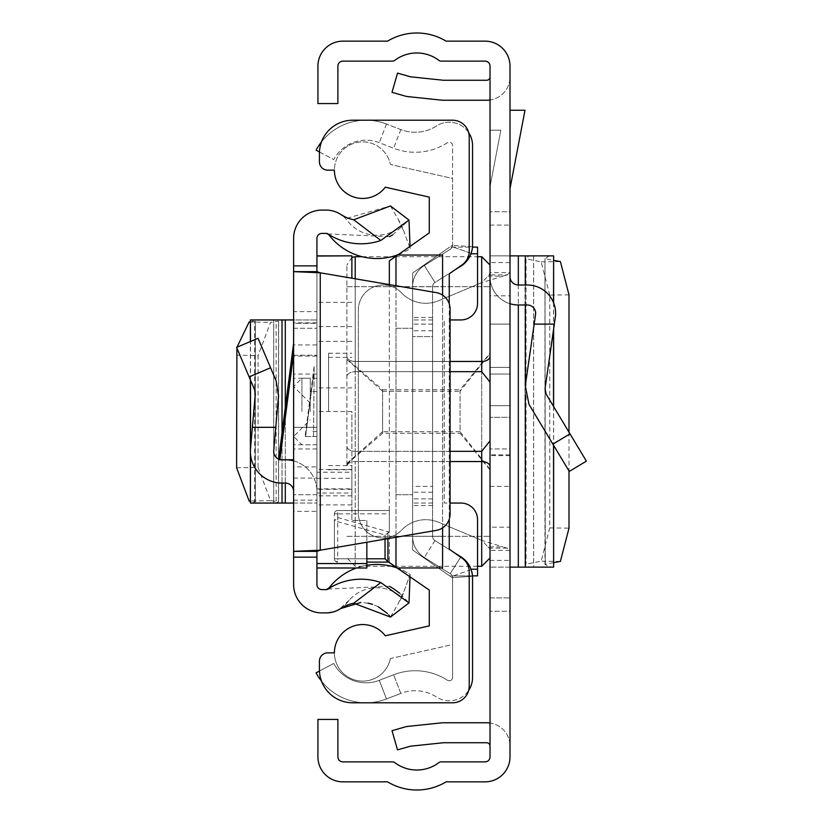 <?xml version="1.0" encoding="UTF-8"?>
<svg xmlns="http://www.w3.org/2000/svg" width="823" height="823" viewBox="0 0 823 823"><rect width="100%" height="100%" fill="white"/><g stroke="black" fill="none" stroke-linecap="round" stroke-linejoin="round"><path stroke-width="0.62" stroke-dasharray="4.12 3.09" d="M507.133 548.097L489.181 548.097L490.024 550.361L510.003 550.361L507.133 548.097L502.935 546.873L487.946 546.873L481.712 540.351L481.712 282.649L438.608 300.714A33.29 33.29 0 0 1 401.511 292.844A24.968 24.968 0 0 0 358.365 309.962L358.365 513.038A24.968 24.968 0 0 0 401.511 530.156A33.29 33.29 0 0 1 438.608 522.286L481.712 540.351L481.712 282.649L489.181 274.903L490.024 272.639L510.003 272.639L510.003 756.882A24.968 24.968 0 0 1 485.035 781.85L446.097 781.85A56.592 56.592 0 0 1 387.561 781.85L342.893 781.85A24.968 24.968 0 0 1 317.925 756.882L317.925 719.436L337.893 719.436L337.893 756.882A4.989 4.989 0 0 0 342.893 761.872L392.633 761.872A3.333 3.333 0 0 1 394.649 762.551A36.623 36.623 0 0 0 438.998 762.551A3.333 3.333 0 0 1 441.015 761.872L485.035 761.872A4.989 4.989 0 0 0 490.024 756.882L490.024 597.92L510.003 597.92L490.024 597.92L490.024 66.118A4.989 4.989 0 0 0 485.035 61.128L441.015 61.128A3.333 3.333 0 0 1 438.998 60.449A36.623 36.623 0 0 0 394.649 60.449A3.333 3.333 0 0 1 392.633 61.128L342.893 61.128A4.989 4.989 0 0 0 337.893 66.118L337.893 103.564L317.925 103.564L317.925 66.118A24.968 24.968 0 0 1 342.893 41.15L387.561 41.15A56.592 56.592 0 0 1 446.097 41.15L485.035 41.15A24.968 24.968 0 0 1 510.003 66.118L510.003 272.639L507.133 274.903L489.181 274.903M487.946 276.127L502.935 276.127L481.712 282.649L438.608 300.714A33.29 33.29 0 0 1 401.511 292.844A24.968 24.968 0 0 0 358.365 309.962L358.365 513.038A24.968 24.968 0 0 0 401.511 530.156A33.29 33.29 0 0 1 438.608 522.286L481.712 540.351L502.935 546.873M510.003 374.054L490.024 374.054L490.024 448.947L490.024 374.054L490.024 448.947L490.024 374.054L510.003 374.054L510.003 448.947L490.024 448.947L510.003 448.947L510.003 374.054M490.024 405.677L490.024 455.613L490.024 405.677L490.024 455.613L490.024 405.677L510.003 405.677L510.003 367.387L490.024 367.387L510.003 367.387L510.003 455.613L510.003 405.677L490.024 405.677M510.003 303.718A28.301 28.301 0 0 1 490.024 276.672L490.024 324.118L510.003 324.118L510.003 276.672L510.003 486.403L510.003 324.118L490.024 324.118L490.024 486.403L490.024 276.672A28.301 28.301 0 0 0 518.325 304.973L527.317 304.973A8.323 8.323 0 0 1 535.557 314.479L534.168 324.118L554.342 324.118L555.319 317.328A28.301 28.301 0 0 0 527.317 284.995L518.325 284.995A8.323 8.323 0 0 1 510.003 276.672M510.003 611.242L510.003 746.06L510.003 611.242L490.024 611.242L490.024 722.995L490.024 611.242L510.003 611.242M510.003 417.323L510.003 455.613L510.003 417.323L490.024 417.323L510.003 417.323M510.003 211.758L510.003 76.94L510.003 211.758L490.024 211.758L490.024 100.005L490.024 211.758L510.003 211.758M490.024 295.817L490.024 567.129L490.024 255.871L490.024 295.817L510.003 295.817L510.003 255.871L490.024 255.871L510.003 255.871L510.003 567.129L533.643 567.129L529.282 567.129L524.981 564.269L524.981 258.731L529.282 255.871L533.623 255.871L533.623 567.129M510.003 295.817L510.003 527.183L490.024 527.183M490.024 560.432L510.003 560.432L510.003 527.183M510.003 560.432L510.003 567.129L490.024 567.129L510.003 567.129M510.003 188.683L510.003 110.231L510.003 188.683L525.002 110.231L510.003 110.231M490.024 186.79L490.024 130.199L500.847 130.199L490.024 186.79L490.024 130.199L500.847 130.199L490.024 186.79M490.024 76.94L490.024 100.005L490.024 76.94A3.333 3.333 0 0 1 486.702 80.263L443.597 80.263A3.333 3.333 0 0 1 443.247 80.243L410.605 76.817A3.333 3.333 0 0 1 410.039 76.704L397.519 73.113L392.015 92.32L404.535 95.91A23.301 23.301 0 0 0 408.517 96.682L441.159 100.108A23.301 23.301 0 0 0 443.597 100.241L486.702 100.241A23.301 23.301 0 0 0 510.003 76.94A23.301 23.301 0 0 1 490.024 100.005M490.024 746.06L490.024 722.995L490.024 746.06A3.333 3.333 0 0 0 486.702 742.737L443.597 742.737A3.333 3.333 0 0 0 443.247 742.758L410.605 746.183A3.333 3.333 0 0 0 410.039 746.296L397.519 749.887L392.015 730.68L404.535 727.09A23.301 23.301 0 0 1 408.517 726.318L441.159 722.892A23.301 23.301 0 0 1 443.597 722.759L486.702 722.759A23.301 23.301 0 0 1 510.003 746.06A23.301 23.301 0 0 0 490.024 722.995M490.024 225.08L510.003 225.08L490.024 225.08M502.935 276.127L507.133 274.903M489.181 548.097L487.946 546.873M554.342 324.118L545.042 388.672L546.143 394.145L586.398 461.137L569.279 471.425L529.024 404.432L525.269 385.822L534.168 324.118M490.024 486.403L510.003 486.403L490.024 486.403M510.003 255.871L533.623 255.871M529.282 255.871L553.529 255.871M553.622 562.644L544.98 564.3L549.322 567.129L553.529 567.129M549.322 567.129L529.282 567.129M549.322 255.871L544.98 258.7L553.622 260.356M545.268 564.156L544.98 258.7L545.268 564.156M569.002 432.178L569.002 470.962M569.002 294.84L549.774 295.118L549.774 527.882L569.002 528.16M549.774 295.118L541.164 261.858L525.074 258.617L525.074 564.383L541.164 561.142L549.774 527.882M450.078 461.549L355.207 461.549L355.207 566.296L355.207 461.549A8.323 5.103 180 0 0 346.884 466.651L346.884 265.027L346.884 466.651A8.323 5.103 0 0 1 355.207 461.549L481.712 461.549L481.712 566.296M490.024 469.923L490.024 557.973L490.024 453.504L490.024 469.347L460.067 431.684L460.067 391.316L490.024 353.653L490.024 369.496L490.024 353.077L460.067 389.732L460.067 433.268L490.024 469.923L490.024 536.339L490.024 469.347M481.712 256.704L481.712 371.667L489.942 382.006L490.024 383.199L490.024 369.496M490.024 321.618L490.024 265.027L490.024 321.618M490.024 381.707L490.024 441.293L489.942 382.006M346.884 359.528L382.592 391.316L382.592 411.5L382.592 389.732L346.884 358.89M382.592 391.316L460.067 391.316M490.024 353.653L490.024 353.077M489.942 440.994L490.024 439.801L490.024 441.293L490.024 439.801L489.942 440.994L481.712 451.333L355.207 451.333L450.078 451.333M346.884 464.11L382.592 433.268L460.067 433.268M346.884 536.339L490.024 536.339L346.884 536.339M382.592 433.268L382.592 411.5L382.592 431.684L460.067 431.684M382.592 389.732L460.067 389.732M346.884 286.661L490.024 286.661L346.884 286.661M382.592 431.684L346.884 463.472M490.024 453.504L490.024 441.293M319.458 151.967L333.716 159.569A36.623 36.623 0 0 1 379.269 142.667L393.61 148.233A59.503 59.503 0 0 0 447.445 142.718A3.333 3.333 0 0 1 452.578 145.517L452.578 245.048A4.989 4.989 0 0 1 450.232 249.287A4.989 4.989 0 0 0 452.29 246.715L452.568 245.388L452.29 246.715A4.989 4.989 0 0 1 450.232 249.287L424.339 265.51A24.968 24.968 0 0 0 412.632 286.661A24.968 24.968 0 0 1 424.339 265.51A24.968 24.968 0 0 0 412.632 286.661L412.632 536.339A24.968 24.968 0 0 0 424.339 557.49A24.968 24.968 0 0 1 412.632 536.339A24.968 24.968 0 0 0 424.339 557.49L450.232 573.713A4.989 4.989 0 0 1 452.578 577.952L452.578 677.483A3.333 3.333 0 0 1 447.445 680.282A59.503 59.503 0 0 0 393.61 674.767L379.269 680.333A36.623 36.623 0 0 1 333.716 663.431L316.094 672.823A56.592 56.592 0 0 0 386.491 698.953A56.592 56.592 0 0 1 321.536 681.166M321.536 141.834A56.592 56.592 0 0 1 386.491 124.047A56.592 56.592 0 0 0 316.094 150.177L333.716 159.569A36.623 36.623 0 0 1 379.269 142.667L393.61 148.233A59.503 59.503 0 0 0 447.445 142.718A3.333 3.333 0 0 1 452.578 145.517L452.578 245.048A4.989 4.989 0 0 1 450.232 249.287L424.339 265.51A24.968 24.968 0 0 0 412.632 286.661L412.632 536.339A24.968 24.968 0 0 0 424.339 557.49L450.232 573.713A4.989 4.989 0 0 1 452.578 577.952L452.578 677.483A3.333 3.333 0 0 1 447.445 680.282A59.503 59.503 0 0 0 393.61 674.767L379.269 680.333A36.623 36.623 0 0 1 333.716 663.431L319.458 671.033M412.632 486.403L412.632 319.952L412.632 503.048L412.632 319.952L412.632 503.048L412.632 319.952L412.632 503.048L412.632 486.403L432.6 486.403L432.6 503.048L432.6 319.952L432.6 503.048L432.6 319.952L432.6 503.048L432.6 336.597L432.6 486.403L412.632 486.403M412.632 536.339L412.632 286.661L412.632 536.339M468.688 132.657A23.301 23.301 0 0 0 436.591 125.94A39.535 39.535 0 0 1 400.832 129.602L386.491 124.047L400.832 129.602A39.535 39.535 0 0 0 436.591 125.94A23.301 23.301 0 0 1 472.556 145.517L472.556 245.048A24.968 24.968 0 0 1 460.839 266.21A24.968 24.968 0 0 0 471.126 253.371A24.968 24.968 0 0 1 460.839 266.21L434.945 282.433L424.339 265.51L450.232 249.287L424.339 265.51L434.945 282.433A4.989 4.989 0 0 0 432.6 286.661A4.989 4.989 0 0 1 434.945 282.433A4.989 4.989 0 0 0 432.6 286.661L432.6 536.339A4.989 4.989 0 0 0 434.945 540.567A4.989 4.989 0 0 1 432.6 536.339A4.989 4.989 0 0 0 434.945 540.567L454.214 552.645M452.568 577.612L452.29 576.285A4.989 4.989 0 0 0 450.232 573.713A4.989 4.989 0 0 1 452.29 576.285L452.568 577.612L472.495 576.285L471.126 569.629L472.495 576.285L452.568 577.612M460.633 557.13L450.232 573.713L424.339 557.49L450.232 573.713L460.839 556.79A24.968 24.968 0 0 1 471.126 569.629A24.968 24.968 0 0 0 460.839 556.79A24.968 24.968 0 0 1 472.556 577.952L472.556 677.483A23.301 23.301 0 0 1 436.591 697.06A39.535 39.535 0 0 0 400.832 693.398L386.491 698.953L379.269 680.333L386.491 698.953L400.832 693.398L393.61 674.767L400.832 693.398A39.535 39.535 0 0 1 436.591 697.06A23.301 23.301 0 0 0 468.688 690.343M454.214 270.356L434.945 282.433A4.989 4.989 0 0 0 432.6 286.661L432.6 536.339A4.989 4.989 0 0 0 434.945 540.567L460.839 556.79L434.945 540.567L460.839 556.79L450.232 573.713L460.839 556.79M471.126 253.371L472.495 246.715L471.126 253.371L452.29 246.715L471.126 253.371M432.6 336.597L432.6 319.952L432.6 336.597L412.632 336.597L432.6 336.597M432.6 536.339L432.6 286.661L432.6 536.339M432.6 319.952L412.632 319.952L432.6 319.952M432.6 503.048L412.632 503.048L432.6 503.048M432.6 498.882L412.632 498.882L432.6 498.882M432.6 324.118L412.632 324.118L432.6 324.118M472.495 246.715L452.568 245.388L472.495 246.715M385.287 187.191A28.301 28.301 0 0 1 334.395 170.145A28.301 28.301 0 0 1 390.411 164.456L452.578 178.468L452.578 245.048L412.632 273.02L412.632 549.98L412.632 273.02L412.632 549.98L452.578 577.952L452.578 644.532L390.411 658.544A28.301 28.301 0 0 1 334.395 652.855A28.301 28.301 0 0 1 385.287 635.809L429.277 625.892L429.277 590.081L389.33 562.109L389.33 260.891L429.277 232.919L429.277 197.108L385.287 187.191M390.411 658.544A28.301 28.301 0 0 1 334.395 652.855L327.739 652.855A8.323 8.323 0 0 0 319.417 661.178L319.417 669.5A33.29 33.29 0 0 0 352.707 702.791L452.578 702.791A16.645 16.645 0 0 0 469.223 686.145L469.223 571.81A16.645 16.645 0 0 0 462.125 558.179L449.245 549.167L449.245 273.833L462.125 264.821A16.645 16.645 0 0 0 469.223 251.19L469.223 136.855A16.645 16.645 0 0 0 452.578 120.209L352.707 120.209A33.29 33.29 0 0 0 319.417 153.5L319.417 161.822A8.323 8.323 0 0 0 327.739 170.145L334.395 170.145A28.301 28.301 0 0 1 390.411 164.456L452.578 178.468L452.578 245.048L412.632 273.02L412.632 549.98L452.578 577.952L452.578 644.532L390.411 658.544M472.464 575.874L449.605 575.874L412.632 549.98L449.605 575.874L477.546 575.874L477.546 519.694A16.645 16.645 0 0 0 460.901 503.048L444.255 503.048L444.255 319.952L444.255 503.048L450.078 503.048M389.279 562.068L389.33 558.776L337.728 558.776L337.728 513.84L389.33 513.84L389.33 510.507L337.728 510.548L337.728 517.564L334.395 521L334.395 513.84L334.395 558.776L334.395 521M337.728 517.564L389.33 532.09L389.33 510.548M389.33 532.09L389.33 284.604M389.33 513.84L389.33 558.776M449.245 303.831L449.245 519.169M412.632 273.02L449.605 247.126L412.632 273.02M395.986 328.274L395.986 494.726L412.632 494.726L395.986 494.726L395.986 328.274L412.632 328.274L395.986 328.274M389.33 532.152L385.041 534.981L334.405 520.733M395.986 566.769L395.986 536.246L442.589 536.246L442.589 567.963M442.589 255.037L442.589 286.754L395.986 286.754L395.986 256.231M442.589 527.872L442.589 295.128M395.986 285.746L395.986 537.254M395.986 286.754L395.986 536.246M442.589 536.246L442.589 286.754M366.852 562.109L389.33 562.109M389.33 510.507L337.728 510.507L389.33 510.507M450.078 319.952L460.901 319.952A16.645 16.645 0 0 0 477.546 303.306L477.546 247.126L449.605 247.126L472.464 247.126M334.395 513.84A3.333 3.282 0 0 1 337.728 510.548L337.728 513.84L334.395 513.84A3.333 3.333 0 0 1 337.728 510.507A3.333 3.333 0 0 0 334.395 513.84A3.333 3.333 0 0 1 337.728 510.507M334.395 558.776L337.728 558.776L337.728 562.109A3.333 3.333 0 0 1 334.395 558.776A3.333 3.333 0 0 0 337.728 562.109L334.395 558.776L366.852 558.776M293.616 459.769L293.616 343.284L293.616 459.769L278.575 459.769M305.086 436.468L316.927 436.468L313.594 436.468L314.149 366.225L313.594 436.468L305.086 436.468L314.149 366.225L316.927 366.225L316.927 436.468L316.927 366.225M293.616 411.5L293.616 374.054L293.616 411.5M316.927 411.5L316.927 568.004L316.927 255.85L316.927 411.5L351.874 411.521L351.874 520.486L351.874 493.028L316.927 493.028M316.927 466.898L316.927 319.952L316.927 503.048L316.927 466.898L293.616 466.898L293.616 503.048L316.927 503.048L293.616 503.048L293.616 323.285L316.927 323.285L316.927 355.238L316.927 323.285L293.616 323.285M293.616 466.898L293.616 356.102L316.927 356.102M316.927 322.832L293.616 322.832L293.616 356.102M293.616 322.832L293.616 319.952L273.699 319.952L275.777 319.952L278.637 321.32L278.637 501.68L275.777 503.048L273.73 503.048L273.73 319.952M293.616 343.284L293.616 460.88A31.624 31.624 0 0 0 285.293 459.769L282.022 459.769A8.323 8.323 0 0 1 273.73 450.726L275.777 427.312L252.383 427.312L250.511 448.689A31.624 31.624 0 0 0 282.022 483.07L285.293 483.07A8.323 8.323 0 0 1 293.616 491.393L293.616 460.88A31.624 31.624 0 0 1 316.927 491.393A31.624 31.624 0 0 0 293.616 460.88M389.536 236.643L327.976 233.948A3.333 3.333 0 0 0 326.155 233.403A3.333 3.333 0 0 1 328.809 234.709A60.336 60.336 0 0 0 410.132 248.525L401.778 225.584A37.035 37.035 0 0 1 347.357 220.615A26.634 26.634 0 0 0 326.155 210.091L321.916 210.091A28.301 28.301 0 0 0 293.616 238.392L293.616 311.629L316.927 311.629L316.927 344.919L293.616 344.919L293.616 319.952L316.927 319.952L293.616 319.952M273.73 503.048L293.616 503.048L293.616 344.919M293.616 478.081L316.927 478.081L316.927 511.371L293.616 511.371L293.616 584.608A28.301 28.301 0 0 0 321.916 612.909L326.155 612.909A26.634 26.634 0 0 0 347.357 602.385A37.035 37.035 0 0 1 401.778 597.416L410.132 574.475A60.336 60.336 0 0 0 398.332 568.415A60.336 60.336 0 0 1 410.132 574.475L404.381 590.266L398.167 603.691L390.462 617.055L408.99 602.92L399.597 593.136M316.927 478.081L316.927 344.919M328.809 234.709A3.333 3.333 0 0 0 326.155 233.403L321.916 233.403A4.989 4.989 0 0 0 316.927 238.392L316.927 311.629M316.927 271.631L316.927 551.369M316.927 511.371L316.927 584.608A4.989 4.989 0 0 0 321.916 589.597L326.155 589.597A3.333 3.333 0 0 0 328.809 588.291A60.336 60.336 0 0 1 329.138 587.848M316.927 427.312L316.927 355.238L316.927 491.393L316.927 427.312L293.616 427.312L316.927 427.312M393.332 588.568L392.622 588.126M389.557 586.367L327.976 589.052A3.333 3.333 0 0 1 326.155 589.597M388.96 615.213L387.17 613.3M378.333 606.788L372.613 604.36M368.015 603.166L360.793 602.498M337.636 610.296L335.465 611.222M332.338 612.178L329.56 612.682M392.612 234.874L408.99 220.08L390.462 205.945L347.738 218.033L347.357 220.615A26.634 26.634 0 0 0 340.743 214.443M344.662 216.686L347.738 218.033M366.852 565.288A60.336 60.336 0 0 0 356.441 568.004A60.336 60.336 0 0 1 366.852 565.288M436.241 292.618L320.25 272.804L320.25 550.196L436.241 530.382A16.645 16.645 0 0 0 450.078 513.974L450.078 309.026A16.645 16.645 0 0 0 436.241 292.618M316.927 494.726L293.616 494.726L316.927 494.726M293.616 328.274L316.927 328.274L293.616 328.274M398.332 254.585A60.336 60.336 0 0 0 410.132 248.525L401.778 225.584A37.035 37.035 0 0 1 347.357 220.615M410.049 246.386L410.132 248.525M390.462 205.945L401.778 225.584M326.155 612.909A26.634 26.634 0 0 0 347.357 602.385A37.035 37.035 0 0 1 401.778 597.416L404.381 590.266M410.049 576.614L410.132 574.475M401.778 597.416L398.167 603.691M285.293 459.769L282.022 459.769A8.323 8.323 0 0 1 278.668 459.069M252.383 427.312L255.305 393.919L254.677 389.937L236.602 347.368L258.052 338.263L276.127 380.833L278.513 395.945L275.777 427.312M275.777 503.048L250.511 503.048M250.387 321.855L255.305 321.289L250.511 319.952M252.383 319.952L275.777 319.952M252.383 503.048L255.305 501.711L250.387 501.145M254.677 321.443L255.305 321.289L255.305 501.711L254.677 501.557L254.677 321.443M236.911 348.088L236.993 347.203M236.602 467.762L258.052 467.392L258.052 355.608L236.602 355.238M258.052 467.392L270.582 500.662L278.513 501.793L278.513 321.207L270.582 322.338L258.052 355.608M328.572 411.5L328.572 353.242L328.572 411.5M351.874 256.046L351.874 278.205M316.927 478.286L351.874 478.286L351.874 489.325L351.874 411.5M351.874 478.286L351.874 469.46L351.874 472.237L316.927 472.237M316.927 488.872L351.874 488.872L351.874 472.237M351.874 488.872L351.874 493.028M366.852 567.952L366.852 520.486L351.874 520.486L366.852 520.486L366.852 542.234M351.874 302.35L316.927 302.35M351.874 504.89L316.927 504.89M310.261 411.5L310.261 378.21L310.261 411.5M552.881 444.142L570 433.855M510.003 454.821L490.024 454.821L510.003 454.821M518.325 284.995L518.325 304.973M525.321 284.995L525.321 304.973M525.321 385.462L525.321 394.238M553.529 302.648L553.529 329.745M553.529 406.439L553.529 445.222M518.325 255.871L518.325 567.129M526.051 259.122L526.051 563.878M525.321 255.871L525.321 567.129M541.164 261.858L560.381 261.58M560.381 561.42L541.164 561.142M510.003 262.568L490.024 262.568M355.207 278.781L355.207 371.667L481.712 371.667M450.078 371.667L355.207 371.667A8.323 5.103 0 0 0 346.884 376.769A8.323 5.103 180 0 1 355.207 371.667L355.207 451.333A8.323 5.103 180 0 1 346.884 446.231A8.323 5.103 0 0 0 355.207 451.333L355.207 256.704M490.024 356.349L490.024 356.349A8.323 5.103 180 0 1 481.712 361.451L355.207 361.451A8.323 5.103 180 0 1 346.884 356.349A8.323 5.103 0 0 0 355.207 361.451L450.078 361.451M481.712 451.333L481.712 461.549A8.323 5.103 0 0 1 490.024 466.651L490.024 466.651M355.207 456.446L355.207 451.333L355.207 456.446M400.832 129.602L393.61 148.233L400.832 129.602M386.491 124.047L379.269 142.667L386.491 124.047M434.945 282.433L424.339 265.51L434.945 282.433M434.945 540.567L424.339 557.49L434.945 540.567M432.6 505.548L412.632 505.548M432.6 492.226L412.632 492.226M432.6 330.774L412.632 330.774M432.6 317.452L412.632 317.452M471.126 569.629L452.29 576.285L471.126 569.629M477.546 569.207L470.972 569.207M387.921 532.471L387.921 538.633M385.041 539.127L385.041 534.981M477.546 253.793L470.972 253.793M293.616 353.355L279.871 459.769M305.621 436.468L313.594 374.763L305.621 436.468M270.582 367.778L249.132 376.883M293.616 355.238L316.927 355.238L293.616 355.238M285.293 483.07L285.293 407.724M282.022 483.07L282.022 433.124M250.511 454.203L250.511 448.689M250.511 380.133L250.511 341.463M285.293 503.048L285.293 319.952M276.127 501.186L276.127 321.814M282.022 503.048L282.022 319.952M270.582 500.662L249.132 501.032M249.132 321.968L270.582 322.338M293.616 500.168L316.927 500.168M351.874 387.88L316.927 387.88M351.874 326.618L316.927 326.618M351.874 495.847L316.927 495.847M351.874 341.36L316.927 341.36M301.938 411.5L301.938 378.21L301.938 411.5M510.003 455.613L490.024 455.613L510.003 455.613M553.622 302.864L553.622 329.138M553.622 406.593L553.622 445.366M544.96 258.731L544.96 564.269M533.643 255.871L533.643 567.129M391.635 566.296L355.207 566.296L346.884 557.973M351.874 257.393L346.884 265.027M362.048 256.704L391.635 256.704M395.307 256.704L477.546 256.704M477.546 566.296L395.307 566.296M316.927 378.21L293.616 378.21M316.927 374.054L293.616 374.054M316.927 448.947L293.616 448.947M398.167 219.309L404.381 232.734M349.219 600.132L339.961 608.742L336.041 610.882L327.019 612.888M316.927 444.79L293.616 444.79M250.387 379.845L250.387 341.514M255.336 501.68L255.336 321.32M273.699 503.048L273.699 319.952M328.572 353.242L351.874 353.242M316.927 391.522L310.261 391.522M316.927 431.478L310.261 431.478M351.874 489.325L316.927 489.325M351.874 469.46L316.927 469.46M328.572 469.758L351.874 469.758M310.261 403.177L293.616 386.532L301.938 378.21L310.261 378.21M310.261 444.79L301.938 444.79L293.616 436.468L310.261 419.823M328.572 357.408L351.874 357.408M328.572 465.592L351.874 465.592"/><path stroke-width="1.23" d="M510.003 756.882L510.003 66.118A24.968 24.968 0 0 0 485.035 41.15L446.097 41.15A56.592 56.592 0 0 0 387.561 41.15L342.893 41.15A24.968 24.968 0 0 0 317.925 66.118L317.925 103.564L337.893 103.564L337.893 66.118A4.989 4.989 0 0 1 342.893 61.128L392.633 61.128A3.333 3.333 0 0 0 394.649 60.449A36.623 36.623 0 0 1 438.998 60.449A3.333 3.333 0 0 0 441.015 61.128L485.035 61.128A4.989 4.989 0 0 1 490.024 66.118L490.024 756.882A4.989 4.989 0 0 1 485.035 761.872L441.015 761.872A3.333 3.333 0 0 0 438.998 762.551A36.623 36.623 0 0 1 394.649 762.551A3.333 3.333 0 0 0 392.633 761.872L342.893 761.872A4.989 4.989 0 0 1 337.893 756.882L337.893 719.436L317.925 719.436L317.925 756.882A24.968 24.968 0 0 0 342.893 781.85L387.561 781.85A56.592 56.592 0 0 0 446.097 781.85L485.035 781.85A24.968 24.968 0 0 0 510.003 756.882M490.024 722.995A23.301 23.301 0 0 0 486.702 722.759L443.597 722.759A23.301 23.301 0 0 0 441.159 722.892L408.517 726.318A23.301 23.301 0 0 0 404.535 727.09L392.015 730.68L397.519 749.887L410.039 746.296A3.333 3.333 0 0 1 410.605 746.183L443.247 742.758A3.333 3.333 0 0 1 443.597 742.737L486.702 742.737A3.333 3.333 0 0 1 490.024 746.06M490.024 100.005A23.301 23.301 0 0 1 486.702 100.241L443.597 100.241A23.301 23.301 0 0 1 441.159 100.108L408.517 96.682A23.301 23.301 0 0 1 404.535 95.91L392.015 92.32L397.519 73.113L410.039 76.704A3.333 3.333 0 0 0 410.605 76.817L443.247 80.243A3.333 3.333 0 0 0 443.597 80.263L486.702 80.263A3.333 3.333 0 0 0 490.024 76.94M510.003 303.718A28.301 28.301 0 0 0 518.325 304.973L527.317 304.973A8.323 8.323 0 0 1 535.557 314.479L525.269 385.822L529.024 404.432L569.279 471.425L586.398 461.137L546.143 394.145L545.042 388.672L555.319 317.328A28.301 28.301 0 0 0 527.317 284.995L518.325 284.995A8.323 8.323 0 0 1 510.003 276.672M554.342 324.118L534.168 324.118M553.529 302.648L553.622 255.871L510.003 255.871M553.529 445.222L553.622 567.129L510.003 567.129M553.622 260.356L560.381 261.58L569.002 294.84L569.002 432.178M569.002 470.962L569.002 528.16L560.381 561.42L553.622 562.644M510.003 110.231L525.002 110.231L510.003 188.683M450.078 451.333L481.712 451.333L489.942 440.994L490.024 439.811L489.942 440.994M489.942 382.006L490.024 383.199L489.942 382.006L481.712 371.667L450.078 371.667M490.024 369.496L490.024 381.707M490.024 441.293L490.024 453.504M468.688 132.657A23.301 23.301 0 0 1 472.556 145.517L472.556 245.048A24.968 24.968 0 0 1 460.839 266.21L454.214 270.356M454.214 552.645L460.839 556.79A24.968 24.968 0 0 1 472.556 577.952L472.556 677.483A23.301 23.301 0 0 1 468.688 690.343M319.458 151.967L316.094 150.177A56.592 56.592 0 0 1 321.536 141.834M321.536 681.166A56.592 56.592 0 0 1 316.094 672.823L319.458 671.033M449.245 303.831L449.245 273.833L462.125 264.821A16.645 16.645 0 0 0 469.223 251.19L469.223 136.855A16.645 16.645 0 0 0 452.578 120.209L352.707 120.209A33.29 33.29 0 0 0 319.417 153.5L319.417 161.822A8.323 8.323 0 0 0 327.739 170.145L334.395 170.145A28.301 28.301 0 0 0 385.287 187.191L429.277 197.108L429.277 232.919L389.33 260.891L389.33 284.604M450.078 503.048L460.901 503.048A16.645 16.645 0 0 1 477.546 519.694L477.546 575.874L472.464 575.874M387.921 538.633L387.921 561.667L429.277 590.081L429.277 625.892L385.287 635.809A28.301 28.301 0 0 0 334.395 652.855L327.739 652.855A8.323 8.323 0 0 0 319.417 661.178L319.417 669.5A33.29 33.29 0 0 0 352.707 702.791L452.578 702.791A16.645 16.645 0 0 0 469.223 686.145L469.223 571.81A16.645 16.645 0 0 0 462.125 558.179L449.245 549.167L449.245 519.169M442.589 527.872L442.589 567.963L397.684 567.963M442.589 295.128L442.589 255.037L397.684 255.037M395.986 256.231L395.986 285.746M395.986 537.254L395.986 566.769M389.33 562.109L366.852 562.109M472.464 247.126L477.546 247.126L477.546 303.306A16.645 16.645 0 0 1 460.901 319.952L450.078 319.952M387.921 561.667L385.041 558.776L385.041 539.127M278.668 459.069A8.323 8.323 0 0 1 273.73 450.726L278.513 395.945L276.127 380.833L258.052 338.263L236.602 347.368L254.677 389.937L255.305 393.919L250.511 448.689A31.624 31.624 0 0 0 282.022 483.07L285.293 483.07A8.323 8.323 0 0 1 293.616 491.393L293.616 459.769L278.575 459.769L293.616 343.284L293.616 311.629M279.871 459.769L293.616 353.355L293.616 459.769M293.616 353.355L293.616 323.285M293.616 557.14L293.616 551.369L316.927 551.369L316.927 557.14L293.616 557.14L293.616 584.608A28.301 28.301 0 0 0 321.916 612.909L326.155 612.909A26.634 26.634 0 0 0 340.743 608.557A37.035 37.035 0 0 1 353.725 603.228L390.462 617.055L408.99 602.92L380.823 582.54L353.725 603.228M316.927 551.369L320.25 550.196L320.25 272.804L293.616 271.631L293.616 551.369L320.25 550.196L436.241 530.382A16.645 16.645 0 0 0 450.078 513.974L450.078 309.026A16.645 16.645 0 0 0 436.241 292.618L320.25 272.804L316.927 271.631L293.616 271.631L293.616 238.392A28.301 28.301 0 0 1 321.916 210.091L326.155 210.091A26.634 26.634 0 0 1 340.743 214.443L344.662 216.686M293.616 511.371L293.616 503.048L285.293 503.048L285.293 483.07M380.823 240.46L408.99 220.08L390.462 205.945L353.725 219.772L380.823 240.46A60.336 60.336 0 0 1 327.976 233.948A3.333 3.333 0 0 0 326.155 233.403L321.916 233.403A4.989 4.989 0 0 0 316.927 238.392L316.927 271.631M316.927 557.14L316.927 584.608A4.989 4.989 0 0 0 321.916 589.597L326.155 589.597A3.333 3.333 0 0 0 327.976 589.052A60.336 60.336 0 0 1 380.823 582.54M399.597 593.136L393.332 588.568M392.622 588.126L389.557 586.367M326.371 589.597L329.138 587.848A60.336 60.336 0 0 1 356.441 568.004A60.336 60.336 0 0 0 329.138 587.848A60.336 60.336 0 0 0 328.809 588.291A3.333 3.333 0 0 1 327.976 589.052L326.155 589.597M390.462 617.055L388.96 615.213M387.17 613.3L378.333 606.788M372.613 604.36L368.015 603.166M360.793 602.498L340.743 608.557L337.636 610.296M335.465 611.222L332.338 612.178M329.56 612.682L326.155 612.909M389.536 236.643L392.612 234.874M353.725 219.772A37.035 37.035 0 0 1 340.743 214.443M398.332 568.415A60.336 60.336 0 0 0 366.852 565.288A60.336 60.336 0 0 1 398.332 568.415M327.976 233.948L328.809 234.709A60.336 60.336 0 0 0 398.332 254.585M408.99 220.08L410.049 246.386M408.99 602.92L410.049 576.614M293.616 460.88A31.624 31.624 0 0 0 285.293 459.769M252.383 427.312L275.777 427.312M250.511 454.203L250.387 503.048L285.293 503.048M250.511 341.463L250.387 319.952L293.616 319.952M250.387 501.145L249.132 501.032L236.602 467.762L236.911 348.088M236.993 347.203L249.132 321.968L250.387 321.855M351.874 278.205L351.874 255.85L316.927 256.046M366.852 542.234L366.852 568.004L316.927 567.952M570 433.855L552.881 444.142M518.325 255.871L518.325 284.995M518.325 304.973L518.325 567.129M525.321 255.871L525.321 284.995M525.321 304.973L525.321 385.462M525.321 394.238L525.321 567.129M553.529 329.745L553.529 406.439M351.874 257.393L355.207 256.704L355.207 278.781M490.024 557.973L481.712 566.296L481.712 461.549L450.078 461.549M490.024 466.651A8.323 5.103 180 0 0 481.712 461.549L481.712 451.333M450.078 361.451L481.712 361.451L481.712 256.704L490.024 265.027M481.712 371.667L481.712 361.451A8.323 5.103 0 0 0 490.024 356.349M470.972 569.207L477.546 569.207M366.852 558.776L385.041 558.776M470.972 253.793L477.546 253.793M316.927 265.86L293.616 265.86M249.132 376.883L270.582 367.778M285.293 407.724L285.293 319.952M282.022 503.048L282.022 483.07M282.022 433.124L282.022 319.952M250.511 448.689L250.511 380.133M366.852 563.56L316.927 563.56M553.622 255.871L553.622 302.864M553.622 329.138L553.622 406.593M553.622 445.366L553.622 567.129M355.207 256.704L362.048 256.704M391.635 256.704L395.307 256.704M477.546 256.704L481.712 256.704M481.712 566.296L477.546 566.296M395.307 566.296L391.635 566.296M328.305 234.246L326.155 233.403M329.138 235.141L328.387 234.329M250.387 503.048L250.387 379.845M250.387 341.514L250.387 319.952M366.852 568.004L316.927 568.004M351.874 255.85L316.927 255.85"/></g></svg>
